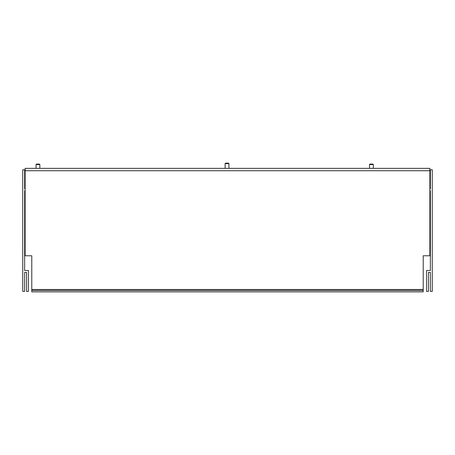 <?xml version="1.0" encoding="UTF-8"?>
<svg xmlns="http://www.w3.org/2000/svg" width="455" height="455" viewBox="0 0 455 455"><rect width="100%" height="100%" fill="white"/><g stroke="black" fill="none" stroke-linecap="round" stroke-linejoin="round"><path stroke-width="0.68" d="M423.224 289.494L423.224 291.871L31.776 291.871L31.776 255.767L25.127 255.767L25.127 168.356L429.873 168.356L429.873 255.767L423.224 255.767L423.224 289.494L31.776 289.494M423.224 290.444L31.776 290.444M429.873 190.685L430.35 190.685L430.35 270.492L426.551 270.492L426.551 291.393L428.451 291.393L428.451 272.391L430.35 272.391L430.35 291.393L432.25 291.393L432.25 169.783L430.35 169.783L430.35 188.785L429.873 188.785M25.127 190.685L24.65 190.685L24.65 270.492L28.449 270.492L28.449 291.393L26.549 291.393L26.549 272.391L24.65 272.391L24.65 291.393L22.75 291.393L22.75 169.783L24.65 169.783L24.65 188.785L25.127 188.785M369.54 164.556L369.54 168.356L369.54 164.556L370.017 164.079L372.867 164.079L373.345 164.556L369.54 164.556L370.415 164.079M36.053 168.356L36.053 164.556L36.525 164.079L36.053 164.556L39.852 164.556L39.375 164.079L36.525 164.079L39.369 164.079M225.6 163.129L228.45 163.129L228.928 163.607L225.123 163.607L225.6 163.129M25.127 170.733L429.873 170.733M373.339 164.556L373.345 168.356L373.345 164.556L372.867 164.079M39.375 164.079L39.852 164.556L39.852 168.356M225.123 163.607L225.123 168.356M228.928 163.607L228.928 168.356"/></g></svg>
